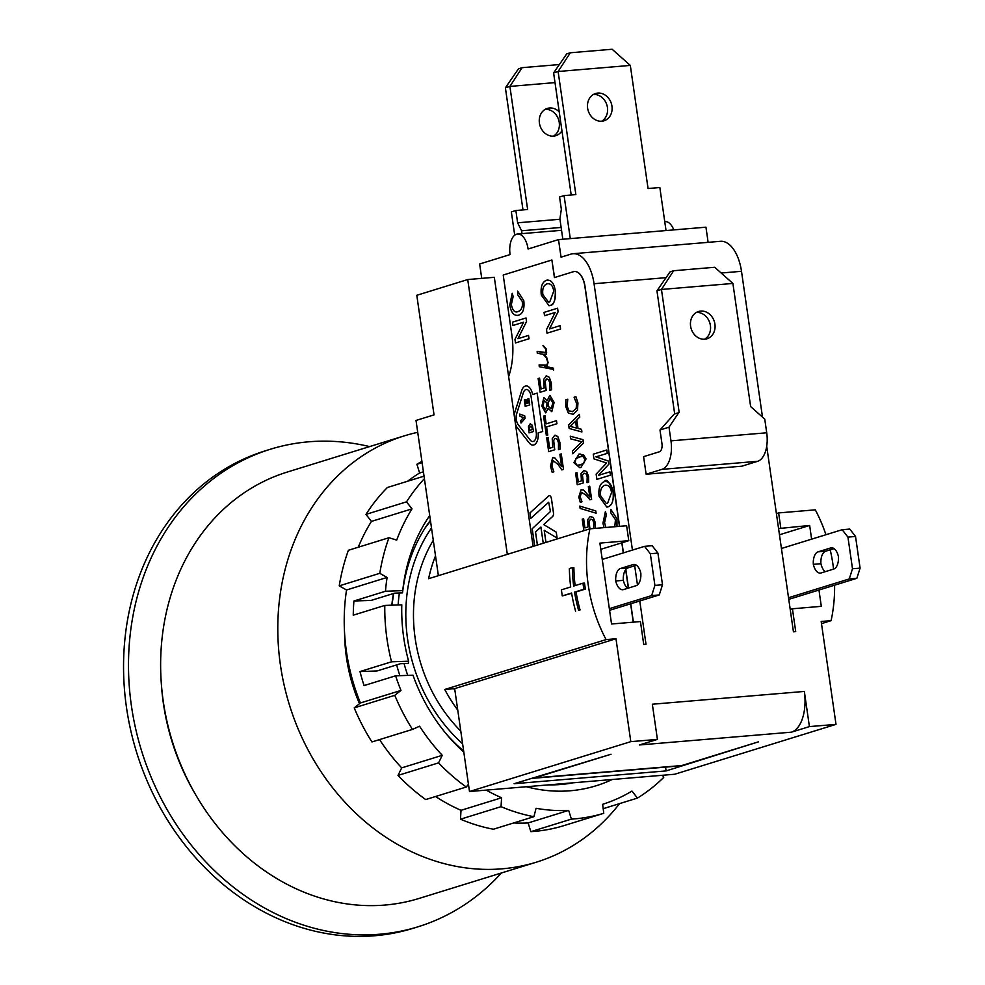 <?xml version="1.0" encoding="UTF-8"?>
<svg xmlns="http://www.w3.org/2000/svg" width="985" height="985" viewBox="0 0 985 985"><rect width="100%" height="100%" fill="white"/><g stroke="black" fill="none" stroke-linecap="round" stroke-linejoin="round"><path stroke-width="1.48" d="M514.712 235.193L511.35 211.898L515.857 210.507L527.64 209.509L509.898 86.409L522.112 67.682L559.369 64.542M522.986 209.903L505.391 87.8L509.898 86.409L555.011 82.605M553.459 136.139A14.282 12.128 72.8 0 0 558.655 119.862A14.282 12.128 72.8 0 0 545.185 109.372M522.112 67.682L518.504 68.79L505.391 87.8M559.948 219.249L517.63 222.807L515.857 210.507M561.942 130.746A14.282 12.128 -107.2 0 1 555.786 135.696A14.282 12.128 -107.2 0 1 539.989 125.637A14.282 12.128 -107.2 0 1 547.352 108.412A14.282 12.128 -107.2 0 1 549.544 107.993A14.282 12.128 -107.2 0 1 559.221 111.847M561.13 227.436L521.607 230.773L517.63 222.807M522.013 233.63L521.607 230.773M562.829 239.232L559.911 218.929L561.339 209.3L559.566 196.988L564.073 195.596L575.856 194.599L558.113 71.499L570.327 52.771L612.128 49.25L630.314 65.416L558.113 71.499L553.607 72.89L566.72 53.879L570.327 52.771M571.202 194.993L553.607 72.89M601.675 121.229A14.282 12.128 72.8 0 0 606.871 104.964A14.282 12.128 72.8 0 0 593.401 94.462M597.76 93.082A14.282 12.128 -107.2 0 1 611.71 104.829A14.282 12.128 -107.2 0 1 604.014 120.786A14.282 12.128 -107.2 0 1 588.205 110.726A14.282 12.128 -107.2 0 1 595.568 93.501A14.282 12.128 -107.2 0 1 597.76 93.082M666.032 230.552L659.839 187.532L648.056 188.517L630.314 65.416M570.278 238.616L564.073 195.596M481.727 278.361L479.646 263.992L510.07 254.586A17.853 9.271 85.2 0 1 517.581 234.011A17.853 9.271 85.2 0 1 528.095 249.008L558.507 239.601L561.044 257.183L570.955 254.118A35.706 18.543 85.2 0 1 573.036 253.724A35.706 18.543 85.2 0 1 594.053 283.717L632.432 550.086M708.129 242.347L705.949 227.19L558.507 239.601M732.902 283.446L750.632 406.546L764.754 419.142L766.724 432.784A24.994 12.99 85.2 0 1 757.65 461.3L741.877 466.188L646.123 474.241L643.587 456.658L659.359 451.783A7.141 3.706 -94.8 0 0 661.957 443.632L659.987 430.002L674.294 413.995L679.194 412.567L661.452 289.455L673.666 270.727L714.716 267.28L732.902 283.446L661.452 289.455L656.946 290.846L674.676 413.872M659.987 430.002L669 427.194L678.8 412.592M646.123 474.241L661.895 469.365A24.994 12.99 -94.8 0 0 670.97 440.849L669 427.194M700.729 311.075A14.282 12.128 -107.2 0 1 714.679 322.834A14.282 12.128 -107.2 0 1 706.971 338.791A14.282 12.128 -107.2 0 1 691.174 328.719A14.282 12.128 -107.2 0 1 698.537 311.494A14.282 12.128 -107.2 0 1 700.729 311.075M704.632 339.222A14.282 12.128 72.8 0 0 709.828 322.957A14.282 12.128 72.8 0 0 696.358 312.454M673.666 270.727L670.071 271.848L656.946 290.846M818.954 590.027L821.305 606.341L792.433 608.779L795.72 631.631L793.442 631.828L766.712 446.291M762.488 417.049L741.496 271.306A35.706 18.543 -94.8 0 0 720.466 241.3L573.036 253.724M634.697 565.796L637.467 584.955M639.77 600.973L646 644.239L643.722 644.436L640.435 621.572L611.55 623.997L599.89 543.104L628.775 540.679L626.62 525.731L589.916 528.822A143.712 122.005 72.8 0 0 606.083 639.597L444.752 689.475A143.712 122.005 72.8 0 0 457.754 710.111L469.488 791.521L630.806 741.643L615.982 638.76L454.664 688.638L454.922 690.46A133.886 113.669 -107.2 0 1 453.913 688.712L444.752 689.475M804.339 691.433A35.706 18.543 85.2 0 1 791.386 732.175L639.388 744.968L657.414 739.403L652.341 704.226L804.339 691.433L809.411 726.598L791.386 732.175M508.629 376.541A53.559 27.826 -94.8 0 0 511.831 334.826L503.212 275.037L551.883 259.991L554.42 277.573L573.344 271.725A17.853 9.271 85.2 0 1 574.378 271.515A17.853 9.271 85.2 0 1 584.893 286.524L619.442 526.335M621.818 542.821L623.283 552.917M625.684 569.65L628.344 588.094M630.609 603.805L633.257 622.175M545.973 542.403L544.237 530.324L557.116 538.081L556.266 532.146L543.708 524.574L552.622 516.522A3.571 1.859 -94.8 0 0 553.471 512.705L551.452 498.706A3.571 1.859 -94.8 0 0 549.347 495.701A3.571 1.859 -94.8 0 0 548.657 496.009L529.93 512.926L530.743 518.381L548.694 502.239L550.443 511.523L532.208 528.748L534.683 545.899M549.347 495.701A3.571 1.859 -94.8 0 0 549.335 495.701L549.31 495.701A3.571 1.859 -94.8 0 1 551.415 498.706L553.435 512.717A3.571 1.859 -94.8 0 1 552.597 516.522L543.671 524.574L556.242 532.159L557.091 538.081M555.208 458.173L552.671 457.594L550.504 466.114L552.166 472.332L553.816 471.815L551.908 465.745L553.176 460.685L558.101 464.526L561.819 469.919L563.482 469.414L561.278 453.925L559.886 454.344L561.659 466.656L555.208 458.173L553.213 457.483M561.696 466.656L555.183 458.173M561.819 469.919L563.506 469.414L561.253 453.925M552.166 472.332L553.841 471.815L551.871 465.745L553.176 460.685M548.707 451.647L554.752 449.776L553.668 440.443L555.109 438.387L557.227 439.162L558.495 442.881L558.446 449.665L560.096 449.148L559.849 442.4L557.855 436.577L554.703 435.271L552.216 438.719L552.757 447.313L549.63 448.273L548.079 437.463L546.7 437.894L548.682 451.647L554.715 449.788L553.644 440.443L555.146 438.387M549.667 448.261L548.103 437.463M555.171 435.173L557.855 436.577M558.446 449.665L560.133 449.148L559.874 442.4L557.818 436.577M546.158 423.87L544.976 415.707L543.56 416.138L546.355 435.518L547.771 435.087L546.601 426.911L556.931 423.722L556.488 420.681L546.133 423.882L544.951 415.707M547.106 400.76L543.794 397.805L541.861 406.226L545.678 412.863L548.128 408.369L551.785 411.656L554.136 402.434L549.852 395.33L547.118 400.747L544.065 397.743M551.809 411.656L554.112 402.446L549.852 395.33M541.11 388.915L539.558 378.117L538.142 378.548L540.125 392.301L546.195 390.429L545.124 381.096L547.02 378.954M540.125 392.301L546.17 390.429L545.087 381.096L546.564 379.04L548.67 379.816L549.95 383.534L549.889 390.319L551.575 389.801L551.329 383.054L549.298 377.23L546.158 375.925M546.626 375.827L543.658 379.373L544.2 387.967L541.085 388.927L539.521 378.117M553.595 370.003L553.373 368.193L544.446 366.149L547.131 365.57L548.103 362.505L546.675 357.506L544.126 354.563L546.17 354.317L546.121 348.764L542.969 345.735L545.838 349.072L545.764 352.531L537.145 351.349L537.305 353.184L543.326 354.415L546.478 357.949L547.759 362.406L546.909 365.066L539.103 364.918L539.263 366.703L553.582 369.437L553.41 368.193L544.508 366.149M545.161 366.186L547.106 365.583L548.079 362.505L546.712 357.506L544.163 354.575M517.95 338.692L526.556 321.541L526.039 317.958L512.495 322.144L512.976 325.481L523.589 322.206L514.97 339.357L515.487 342.94L529.007 338.754L528.526 335.417L517.913 338.705L526.532 321.541L526.015 317.97M515.487 342.94L529.043 338.754L528.526 335.417M512.225 293.271L513.111 296.583L511.313 304.513C512.582 310.509 514.786 312.898 517.925 311.642C514.823 312.885 512.619 310.509 511.338 304.513L513.148 296.583L512.225 293.271L509.762 304.907C511.018 312.639 513.924 316.087 518.455 315.237C522.9 313.895 524.66 309.031 523.786 300.647L517.654 291.129L517.704 294.761L522.259 301.422C522.973 306.889 521.521 310.3 517.925 311.642L516.977 311.826M518.479 315.237L517.31 315.471L518.479 315.237C522.863 313.895 524.636 309.031 523.749 300.647L517.654 291.129M549.495 328.941L558.101 311.789L557.584 308.207L544.04 312.393L544.52 315.729L555.134 312.454L546.515 329.606L547.032 333.176L560.588 329.002L560.108 325.666L549.458 328.941L558.076 311.789L557.559 308.207M549.039 305.695L550.307 305.436C553.742 305.301 555.417 300.388 555.306 290.71C553.989 282.99 551.058 279.506 546.515 280.257C542.156 282.03 540.433 286.955 541.294 295.032L549.002 305.695L550.283 305.436C554.346 303.836 556.008 298.923 555.269 290.71C553.952 282.99 551.034 279.506 546.49 280.257L547.586 280.036M584.942 527.898L583.625 518.738L582.221 519.169L583.871 530.681M593.327 517.531L595.186 522.419L595.297 528.182L594.484 528.428L595.322 528.182L595.211 522.419L593.327 517.531L590.224 516.559L587.676 519.624L588.033 526.938L584.918 527.898L583.588 518.738M590.532 516.497L593.29 517.531M590.594 519.206L589.067 521.04L589.929 528.957L589.092 521.04L590.877 519.157L592.65 519.784L593.832 522.9L593.61 528.502M595.79 510.919L579.82 506.105L580.116 508.408L596.085 513.173L595.79 510.919L579.783 506.118M583.612 490.087L581.113 489.705L578.774 497.068L580.288 502.313L581.975 501.796L580.177 496.723L581.569 492.328L586.358 495.393L589.941 499.838L591.628 499.321L589.732 486.184L588.34 486.602L589.843 497.031L583.612 490.087L581.495 489.631M589.88 497.031L583.576 490.087M578.306 481.85L576.988 472.689L575.585 473.12L577.259 484.792L583.329 482.921L582.455 475.004L583.933 473.169L586.013 473.736L587.195 476.863L587.011 482.65L588.661 482.145L588.574 476.383L586.691 471.483L583.588 470.522M583.871 470.461L581.039 473.576L581.396 480.902L578.281 481.862L576.964 472.702M587.011 482.65L588.685 482.133L588.55 476.383L586.654 471.495L583.563 470.522M586.063 458.899L583.539 454.848L578.958 454.085L573.812 462.667L579.857 467.703L580.928 467.493L586.063 458.899L580.005 453.876M572.802 453.802L583.526 443.102L583.034 439.667L570.266 436.22L570.647 438.854L581.852 441.76L572.408 451.056L572.802 453.802L583.489 443.115L582.997 439.679L570.266 436.22M579.771 417.086L579.352 414.353L568.653 425.04L569.145 428.475L581.889 431.935L581.544 429.312L578.01 428.413L576.791 419.979L579.771 417.086L579.352 414.353M572.888 411.644L569.034 410.844L567.175 406.448L567.754 399.233L565.87 399.799L565.784 406.694L568.345 413.097L573.245 414.328L577.469 410.265L577.961 402.951L575.917 396.696L574.095 397.263L576.594 403.505L576.139 408.553L572.223 411.755M573.27 414.328L577.432 410.265L577.924 402.951L575.917 396.696M604.531 522.776L605.886 527.467L604.531 522.776L606.341 514.847L605.418 511.535L602.955 523.17L604.014 527.628M616.979 518.91L616.979 526.532L616.979 518.91L610.848 509.393L610.897 513.025L615.453 519.686L614.788 526.716M606.846 507.09L608.09 506.844C612.153 505.231 613.815 500.331 613.089 492.106C611.771 484.386 608.841 480.902 604.298 481.653C599.976 483.426 598.24 488.351 599.102 496.428L606.822 507.103L608.127 506.844C612.19 505.231 613.852 500.318 613.113 492.106C609.272 481.628 606.341 478.144 604.334 481.653M605.406 481.443L604.298 481.653M595.974 456.855L607.289 453.346L606.785 449.997L593.265 454.171L593.93 458.862L606.625 463.024L596.134 474.117L596.885 479.375L610.441 475.189L609.924 471.827L598.412 475.386L608.828 464.194L608.41 461.054L595.95 456.855L607.265 453.359L606.785 449.997M598.461 475.373L608.853 464.194L608.373 461.054L595.95 456.855M515.5 424.227A11.598 6.033 -94.8 0 0 517.371 427.724L529.191 442.881A11.598 6.033 -94.8 0 0 533.144 445.085A11.598 6.033 -94.8 0 0 533.181 445.072A11.598 6.033 -94.8 0 0 538.204 432.895L542.71 431.504L537.17 393.126L532.639 394.517A11.598 6.033 -94.8 0 0 526.039 385.935A11.598 6.033 -94.8 0 0 526.027 385.935L526.002 385.935A11.598 6.033 -94.8 0 0 521.668 390.7L515.044 411.558A11.598 6.033 -94.8 0 0 514.293 415.867M537.416 545.05L535.532 531.962L540.913 527.086L543.24 543.252M550.861 408.652L548.239 406.325L548.411 402.212L550.012 398.519L552.93 402.767L551.206 408.578L548.263 406.325L548.448 402.212L550.344 398.457M545.431 409.772L543.043 405.894L544.2 400.821L546.971 402.779L546.761 406.743L545.185 409.822M542.846 294.54C542.193 288.765 543.585 285.207 547.02 283.865L546.983 283.865C550.603 283.138 552.856 285.588 553.742 291.203L549.778 301.841L548.497 302.099L542.821 294.54C542.169 288.765 543.548 285.207 546.983 283.865L547.02 283.865M578.281 465.277L576.853 465.191L575.141 462.273L575.905 458.641L579.365 456.732L583.021 456.412L584.733 459.293L583.945 463.012L580.51 464.846L576.828 465.191L575.117 462.273L575.868 458.641L581.495 456.326M576.52 428.044L570.278 426.406L575.535 421.223L576.52 428.056L570.253 426.406L575.535 421.198M606.317 503.495L600.641 495.935C600.013 490.173 601.392 486.615 604.827 485.26L604.802 485.26C608.471 484.645 610.712 487.095 611.55 492.598L607.597 503.237L606.317 503.495L600.665 495.935C599.976 490.173 601.367 486.615 604.802 485.26L604.827 485.26M532.86 441.526A8.028 4.174 85.2 0 1 530.139 440L518.282 424.843A8.028 4.174 85.2 0 1 516.669 413.651L523.343 392.793A8.028 4.174 85.2 0 1 526.322 389.494A8.028 4.174 85.2 0 1 531.038 396.241L536.222 432.267A8.028 4.174 85.2 0 1 532.848 441.526A8.028 4.174 85.2 0 1 530.115 440L518.319 424.843A8.028 4.174 85.2 0 1 516.706 413.651L523.306 392.793A8.028 4.174 85.2 0 1 526.31 389.494M527.431 403.271L526.876 399.467L525.978 399.738L526.519 403.554L525.744 403.801L525.153 399.688L524.291 399.959L525.202 406.325L529.708 404.921L528.797 398.568L527.923 398.839L528.514 402.939L527.394 403.284L526.852 399.479M525.202 406.325L529.733 404.921L528.822 398.568M525.781 403.788L525.153 399.688M524.734 415.892L519.723 414.069L520.068 416.396L523.54 417.541L520.671 420.644L521.016 423.021L525.067 418.428L524.734 415.892L519.723 414.069M521.016 423.021L525.091 418.416L524.697 415.892M529.031 432.895L533.574 431.504L532.269 425.286L530.127 423.882L528.465 426.431L529.031 432.895L533.538 431.504L532.294 425.286L530.398 423.833M529.548 430.371L529.351 427.946L530.423 426.234L531.826 427.059L532.368 429.497L529.548 430.371L529.388 427.933L530.706 426.185M554.567 277.524L551.883 259.991M574.452 271.515A17.853 9.271 85.2 0 1 574.526 271.503A17.853 9.271 85.2 0 1 585.041 286.512L619.602 526.322M621.966 542.772L623.419 552.88M625.82 569.478L628.492 588.045M630.757 603.756L633.404 622.163M532.639 394.517A11.598 6.033 -94.8 0 0 526.002 385.935M596.922 479.363L610.404 475.189L609.924 471.827M616.942 518.91L610.848 509.393M572.851 411.644L569.01 410.844L567.138 406.448L567.717 399.233M581.913 431.923L581.507 429.312L577.986 428.413L576.767 419.979L579.746 417.098M579.882 467.703L580.891 467.506L586.026 458.899M589.966 499.826L591.591 499.321L589.707 486.184M596.122 513.173L595.765 510.919M548.497 302.099L542.821 294.54M547.069 333.176L560.551 329.002L560.071 325.666M544.434 346.572L542.944 345.735M544.84 354.723L546.146 354.317L546.663 352.679L546.096 348.776L544.397 346.585M537.145 351.349L544.582 352.901M549.298 377.23L546.121 375.925M549.889 390.319L551.551 389.801L551.292 383.054L549.273 377.23M556.931 423.722L556.463 420.681M535.532 531.962L540.913 527.073M537.391 545.062L535.495 531.962M530.718 518.393L548.682 502.239M532.343 778.347L679.773 765.936A35.706 18.543 -94.8 0 0 681.854 765.53L758.462 741.84L666.106 770.91L514.108 783.715L611.02 754.251L534.412 777.941A35.706 18.543 85.2 0 1 532.343 778.347A35.706 18.543 85.2 0 1 531.346 778.384M673.802 229.899A17.853 9.271 -94.8 0 0 665.023 221.588L664.74 221.613M533.181 445.072L533.144 445.085A11.598 6.033 -94.8 0 0 538.167 432.895L542.673 431.504L537.145 393.126M604.507 522.776L606.304 514.847L605.393 511.547M577.259 484.792L583.292 482.921L582.431 475.004L583.957 473.169M580.313 502.313L581.938 501.796L580.14 496.723L581.569 492.328M544.545 315.729L555.134 312.442M513 325.481L523.589 322.206M545.087 365.632L539.078 364.918M545.715 412.863L548.103 408.369M545.407 409.772L543.018 405.894L544.2 400.821M546.392 435.518L547.746 435.099L546.564 426.924L556.894 423.722M545.949 542.415L544.2 530.312M778.556 528.563L809.645 525.448L811.628 539.14M776.402 513.616L778.618 512.926L780.773 527.874M657.414 739.403L630.806 741.643M834.591 585.188A143.712 122.005 -107.2 0 1 831.081 620.649L821.182 621.486L836.006 724.369L674.676 774.247L469.488 791.521M836.006 724.369L809.411 726.598M792.433 608.779L790.216 609.456M666.106 770.91L665.564 767.13M507.324 554.358L467.727 279.543L416.803 295.291L434.04 414.882L416.015 420.447L435.518 555.836A143.712 122.005 72.8 0 0 428.586 578.7L589.916 528.822M533.094 546.38L494.322 277.302L467.727 279.543M628.775 540.679L600.788 549.322M463.812 752.134A167.807 142.456 -107.2 0 1 447.449 735.315A167.807 142.456 -107.2 0 1 413.01 675.205L395.613 675.821L364.068 685.572A187.446 159.127 -107.2 0 1 359.993 671.561L391.537 661.809L408.627 661.206A167.807 142.456 -107.2 0 1 401.794 604.827L384.79 605.43L353.246 615.182A187.446 159.127 -107.2 0 1 353.923 601.01L371.197 600.394L394.628 593.155L402.52 592.871A158.88 134.883 72.8 0 1 430.396 520.302M359.993 671.561L377.083 670.957L400.513 663.705L408.307 663.434A20826.409 2467.45 173.9 0 1 408.627 661.206M393.495 593.499A143.712 122.005 72.8 0 0 391.808 605.184M396.647 664.912A143.712 122.005 72.8 0 0 399.91 675.661A143.712 122.005 72.8 0 1 396.647 664.912M612.214 779.504A167.807 142.456 -107.2 0 1 526.372 786.732M395.613 675.821A187.446 159.127 72.8 0 0 400.969 690.436L394.776 695.324A196.372 166.711 72.8 0 0 412.481 729.405L419.561 726.216A187.446 159.127 72.8 0 0 442.253 755.323L438.571 762.87A196.372 166.711 72.8 0 0 466.25 787.015L468.441 784.269M486.233 790.118A187.446 159.127 72.8 0 0 501.574 797.764L501.045 806.666A196.372 166.711 72.8 0 0 533.907 816.7L536.074 808.291A187.446 159.127 72.8 0 0 568.677 810.409L571.399 819.114A196.372 166.711 72.8 0 0 603.756 813.302L602.648 804.302A187.446 159.127 72.8 0 0 631.964 791.066L637.443 798.084A196.372 166.711 72.8 0 0 663.718 777.424L662.585 775.269M424.4 478.648A196.372 166.711 72.8 0 0 406.522 501.845L411.989 508.863A187.446 159.127 72.8 0 0 396.709 540.1L388.94 537.736A196.372 166.711 72.8 0 0 379.791 573.319L387.093 577.444A187.446 159.127 72.8 0 0 385.467 591.259L402.742 590.643A167.807 142.456 -107.2 0 1 429.719 515.561M446.02 733.616A158.88 134.883 72.8 0 0 463.639 751.001M548.645 784.86A158.88 134.883 72.8 0 0 573.196 782.792M402.742 590.643A12145.752 1438.986 173.9 0 0 402.52 592.871M353.923 601.01L385.467 591.259M384.79 605.43A187.446 159.127 72.8 0 0 391.537 661.809M387.093 577.444L346.535 589.99L339.234 585.866L379.791 573.319M400.969 690.436L360.412 702.97A187.446 159.127 -107.2 0 1 346.535 589.99M438.571 762.87L398.014 775.417A196.372 166.711 72.8 0 0 425.692 799.561L466.25 787.015M442.253 755.323L401.695 767.869A187.446 159.127 -107.2 0 1 379.545 739.587M398.014 775.417L401.695 767.869M501.045 806.666L460.488 819.2A196.372 166.711 72.8 0 0 493.35 829.235L533.907 816.7M501.574 797.764L461.017 810.31A187.446 159.127 -107.2 0 1 435.579 796.508M460.488 819.2L461.017 810.31M571.399 819.114L530.841 831.66A196.372 166.711 72.8 0 0 563.198 825.849L603.756 813.302M568.677 810.409L528.12 822.943A187.446 159.127 -107.2 0 1 513.702 822.943M530.841 831.66L528.12 822.943M637.443 798.084L603.189 808.685M423.415 471.803L419.61 472.985L416.901 464.267L422.097 462.667M411.989 508.863L371.431 521.41L365.964 514.379L406.522 501.845M424.042 476.161L387.376 487.501A196.372 166.711 72.8 0 0 365.964 514.379M388.94 537.736L348.394 550.283A196.372 166.711 72.8 0 0 339.234 585.866M421.912 461.411A196.372 166.711 72.8 0 0 416.901 464.267M394.776 695.324L354.218 707.87A196.372 166.711 72.8 0 0 371.924 741.951L412.481 729.405M354.218 707.87L360.412 702.97M358.257 547.229A187.446 159.127 -107.2 0 1 371.431 521.41M407.605 481.246A187.446 159.127 -107.2 0 1 419.61 472.985M813.327 564.343A12.497 6.489 85.2 0 1 818.042 551.859L830.663 547.956A12.497 6.489 85.2 0 1 831.389 547.808A12.497 6.489 85.2 0 1 838.432 556.574A12.497 6.489 85.2 0 1 833.704 569.059L821.084 572.962A12.497 6.489 85.2 0 1 820.37 573.098A12.497 6.489 85.2 0 1 813.327 564.343L820.924 563.703A12.497 6.489 -94.8 0 0 825.307 571.657M834.049 548.62L825.652 551.218A12.497 6.489 -94.8 0 0 820.924 563.703M855.534 536.468L849.759 529.068L842.163 529.708L847.937 537.108L855.534 536.468L860.09 568.123L852.493 568.764L847.937 537.108M788.763 599.36L856.851 578.306L860.09 568.123M852.493 568.764L849.255 578.946L856.851 578.306M781.437 548.485L842.163 529.708M788.529 597.723L849.255 578.946M652.156 545.702L644.559 546.343L650.334 553.742L657.931 553.102L652.156 545.702M602.241 559.431L644.559 546.343M657.931 553.102L662.499 584.758L654.902 585.398L651.651 595.58L659.261 594.94L662.499 584.758M609.58 610.306L659.261 594.94M636.445 565.255L628.048 567.852A12.497 6.489 -94.8 0 0 623.333 580.337A12.497 6.489 -94.8 0 0 627.716 588.291M609.346 608.668L651.651 595.58M654.902 585.398L650.334 553.742M620.452 568.493L633.072 564.59A12.497 6.489 85.2 0 1 633.798 564.442A12.497 6.489 85.2 0 1 640.829 573.208A12.497 6.489 85.2 0 1 636.113 585.693L623.493 589.596A12.497 6.489 85.2 0 1 622.766 589.732A12.497 6.489 85.2 0 1 615.723 580.978A12.497 6.489 85.2 0 1 620.452 568.493L628.048 567.852M615.723 580.978L623.333 580.337M359.488 703.696A156.196 132.606 -107.2 0 1 344.602 633.675M619.59 803.6A223.152 189.44 -107.2 0 1 536.332 862.183A223.152 189.44 -107.2 0 1 502.091 868.819A223.152 189.44 -107.2 0 1 284.136 685.129A223.152 189.44 -107.2 0 1 404.49 435.801A223.152 189.44 -107.2 0 1 417.726 432.329M536.332 862.183L419.167 898.406A223.152 189.44 -107.2 0 1 384.926 905.055A223.152 189.44 -107.2 0 1 166.97 721.352A223.152 189.44 -107.2 0 1 287.325 472.037L404.49 435.801M195.596 794.636A212.44 180.353 -107.2 0 1 161.355 683.898M501.439 872.969A249.919 212.181 -107.2 0 1 418.071 926.774A249.919 212.181 -107.2 0 1 379.717 934.223A249.919 212.181 -107.2 0 1 135.598 728.481A249.919 212.181 -107.2 0 1 270.407 449.234A249.919 212.181 -107.2 0 1 308.761 441.797A249.919 212.181 -107.2 0 1 369.609 446.599M418.071 926.774L413.109 928.313A249.919 212.181 -107.2 0 1 374.756 935.75A249.919 212.181 -107.2 0 1 130.648 730.008A249.919 212.181 -107.2 0 1 265.445 450.773L270.407 449.234M778.618 512.926L815.321 509.836A143.712 122.005 -107.2 0 1 825.935 534.72M830.207 549.802A143.712 122.005 -107.2 0 1 833.556 569.108M831.081 620.649L821.49 623.616M431.504 527.948A152.638 129.577 72.8 0 0 462.605 743.761M433.277 540.309A143.712 122.005 72.8 0 0 415.177 638.391A143.712 122.005 72.8 0 0 460.783 731.116M430.519 521.127A152.638 129.577 72.8 0 0 428.303 523.848A152.638 129.577 72.8 0 0 424.892 528.342M399.393 592.982A152.638 129.577 72.8 0 0 398.112 604.962M404.059 663.582A152.638 129.577 72.8 0 0 407.753 675.39M391.931 605.184L393.668 593.45M582.972 583.182L584.499 583.083A143.712 122.005 72.8 0 0 585.373 589.079L576.065 591.948A143.712 122.005 72.8 0 0 580.042 609.912L578.577 610.306A145.497 123.519 -107.2 0 1 574.55 592.12L583.859 589.239A145.497 123.519 -107.2 0 1 582.972 583.182L573.664 586.05A145.497 123.519 -107.2 0 1 572.347 567.631L569.379 568.554A145.497 123.519 72.8 0 0 570.709 586.974L561.401 589.843A145.497 123.519 72.8 0 0 562.287 595.913L571.596 593.032A145.497 123.519 72.8 0 0 575.609 611.217M571.632 593.327L562.287 595.913M572.347 567.631L573.886 567.766A143.712 122.005 72.8 0 0 575.141 585.595M580.042 609.912L578.577 610.306M576.065 591.948L574.55 592.12M585.373 589.079L583.859 589.239M809.645 525.448L779.455 534.781M606.083 639.597L615.982 638.76M454.664 688.638L453.913 688.712M454.922 690.46L457.754 710.111M435.518 555.836L438.35 575.474M766.724 432.784L670.97 440.849M757.65 461.3L661.895 469.365M741.496 271.306L721.168 273.017M666.057 277.659L594.053 283.717M681.854 765.53L534.412 777.941M832.128 547.832L830.663 547.956M818.042 551.859L825.652 551.218M634.537 564.467L633.072 564.59M561.548 230.305L517.581 234.011M425.557 527.295L428.303 523.848"/></g></svg>
